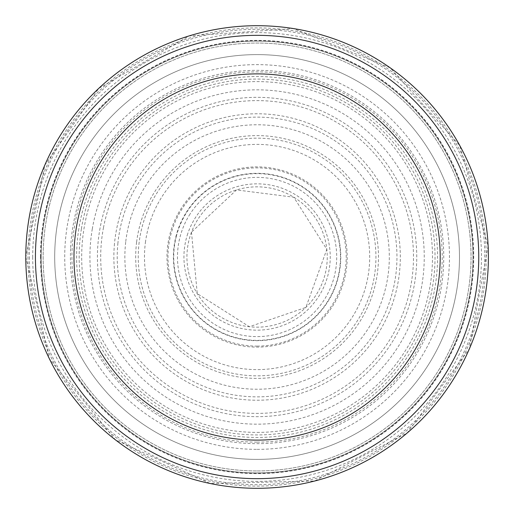 <?xml version="1.0" encoding="UTF-8"?>
<svg xmlns="http://www.w3.org/2000/svg" width="514" height="514" viewBox="0 0 514 514"><rect width="100%" height="100%" fill="white"/><g stroke="black" fill="none" stroke-linecap="round" stroke-linejoin="round"><path stroke-width="0.39" stroke-dasharray="2.57 1.93" d="M257.09 432.402A175.402 175.402 0 0 0 408.99 169.299A175.402 175.402 0 0 0 105.184 169.299A175.402 175.402 0 0 0 257.09 432.402M257.09 346.115A89.115 89.115 0 0 0 334.267 212.443A89.115 89.115 0 0 0 179.913 212.443A89.115 89.115 0 0 0 257.09 346.115M257.09 478.662A221.662 221.662 0 0 0 449.056 146.169A221.662 221.662 0 0 0 65.124 146.169A221.662 221.662 0 0 0 257.09 478.662M257.09 488.3A231.3 231.3 0 0 0 457.402 141.35A231.3 231.3 0 0 0 56.778 141.35A231.3 231.3 0 0 0 257.09 488.3M257.09 472.88A215.88 215.88 0 0 0 444.045 149.06A215.88 215.88 0 0 0 70.129 149.06A215.88 215.88 0 0 0 257.09 472.88A215.88 215.88 0 0 0 444.045 149.06A215.88 215.88 0 0 0 70.129 149.06A215.88 215.88 0 0 0 257.09 472.88M257.09 459.387A202.387 202.387 0 0 0 432.364 155.806A202.387 202.387 0 0 0 81.816 155.806A202.387 202.387 0 0 0 257.09 459.387A202.387 202.387 0 0 0 432.364 155.806A202.387 202.387 0 0 0 81.816 155.806A202.387 202.387 0 0 0 257.09 459.387A202.387 202.387 0 0 0 432.364 155.806A202.387 202.387 0 0 0 81.816 155.806A202.387 202.387 0 0 0 257.09 459.387M257.09 470.952A213.952 213.952 0 0 0 442.374 150.024A213.952 213.952 0 0 0 71.799 150.024A213.952 213.952 0 0 0 257.09 470.952A213.952 213.952 0 0 0 442.374 150.024A213.952 213.952 0 0 0 71.799 150.024A213.952 213.952 0 0 0 257.09 470.952A213.952 213.952 0 0 0 442.374 150.024A213.952 213.952 0 0 0 71.799 150.024A213.952 213.952 0 0 0 257.09 470.952M29.394 257A227.696 227.696 0 0 0 370.414 454.492A227.696 227.696 0 0 0 371.982 60.421A227.696 227.696 0 0 0 29.394 257M32.71 257A224.38 224.38 0 0 0 369.277 451.318A224.38 224.38 0 0 0 369.277 62.682A224.38 224.38 0 0 0 32.71 257M187.764 233.639A73.161 73.161 0 0 0 286.6 323.942A73.161 73.161 0 0 0 306.434 202.991A73.161 73.161 0 0 0 187.764 233.639M185.297 213.978A83.698 83.698 0 0 0 285.289 335.803A83.698 83.698 0 0 0 321.783 203.904A83.698 83.698 0 0 0 185.297 213.978M257.09 442.124A185.124 185.124 0 0 0 417.407 164.441A185.124 185.124 0 0 0 96.767 164.441A185.124 185.124 0 0 0 257.09 442.124M257.09 449.364A192.364 192.364 0 0 0 423.684 160.818A192.364 192.364 0 0 0 90.496 160.818A192.364 192.364 0 0 0 257.09 449.364M40.471 257A216.612 216.612 0 0 0 364.42 445.156A216.612 216.612 0 0 0 367.343 70.54A216.612 216.612 0 0 0 40.471 257M70.617 248.551A186.666 186.666 0 0 0 342.375 423.041A186.666 186.666 0 0 0 365.827 105.274A186.666 186.666 0 0 0 70.617 248.551M25.809 257A231.281 231.281 0 0 0 367.478 460.236A231.281 231.281 0 0 0 382.994 62.991A231.281 231.281 0 0 0 25.809 257M27.968 257A229.122 229.122 0 0 0 371.622 455.443A229.122 229.122 0 0 0 371.699 58.602A229.122 229.122 0 0 0 27.968 257M40.696 255.876A216.394 216.394 0 0 0 40.696 257A216.394 216.394 0 0 0 364.959 444.591A216.394 216.394 0 0 0 365.936 69.975A216.394 216.394 0 0 0 40.696 255.876M114.493 243.54A143.233 143.233 0 0 0 324.777 383.226A143.233 143.233 0 0 0 336.342 137.694A143.233 143.233 0 0 0 114.493 243.54M117.924 242.993A139.866 139.866 0 0 0 322.933 380.399A139.866 139.866 0 0 0 334.961 140.817A139.866 139.866 0 0 0 117.924 242.993M125.692 242.171A132.233 132.233 0 0 0 318.866 373.909A132.233 132.233 0 0 0 331.588 147.756A132.233 132.233 0 0 0 125.692 242.171M136.615 242.107A121.388 121.388 0 0 0 313.424 364.522A121.388 121.388 0 0 0 326.191 157.2A121.388 121.388 0 0 0 136.615 242.107M139.178 242.133A118.843 118.843 0 0 0 312.159 362.319A118.843 118.843 0 0 0 324.899 159.404A118.843 118.843 0 0 0 139.178 242.133M145.565 241.374A112.617 112.617 0 0 0 308.811 357.037A112.617 112.617 0 0 0 322.188 165.11A112.617 112.617 0 0 0 145.565 241.374M176.405 236.042A83.358 83.358 0 0 0 292.511 332.462A83.358 83.358 0 0 0 310.347 192.872A83.358 83.358 0 0 0 176.405 236.042M191.491 232.11A70.167 70.167 0 0 0 284.589 321.552A70.167 70.167 0 0 0 305.702 206.403A70.167 70.167 0 0 0 191.491 232.11M190.039 214.068A79.619 79.619 0 0 0 283.169 332.224A79.619 79.619 0 0 0 319.618 207.714A79.619 79.619 0 0 0 190.039 214.068M177.311 215.096A90.117 90.117 0 0 0 289.035 341.264A90.117 90.117 0 0 0 324.552 197.254A90.117 90.117 0 0 0 177.311 215.096M103.52 227.439A156.391 156.391 0 0 0 326.551 397.123A156.391 156.391 0 0 0 351.782 132.535A156.391 156.391 0 0 0 103.52 227.439M100.082 227.978A159.661 159.661 0 0 0 328.356 399.879A159.661 159.661 0 0 0 353.137 129.457A159.661 159.661 0 0 0 100.082 227.978M92.314 228.807A167.172 167.172 0 0 0 332.365 406.259A167.172 167.172 0 0 0 356.459 122.576A167.172 167.172 0 0 0 92.314 228.807M81.392 228.871A177.934 177.934 0 0 0 337.782 415.588A177.934 177.934 0 0 0 361.837 113.164A177.934 177.934 0 0 0 81.392 228.871M78.828 228.846A180.472 180.472 0 0 0 339.041 417.786A180.472 180.472 0 0 0 363.122 110.966A180.472 180.472 0 0 0 78.828 228.846M25.809 256.981L49.383 358.733L115.322 439.74L210.168 483.475L314.587 481.02L407.281 432.878L469.34 348.871L488.114 246.122L459.773 145.597L390.094 67.784L293.288 28.566L189.101 35.935L98.778 88.389L44.834 165.129L25.809 256.981M191.478 232.161L197.254 293.623L249.348 326.724L305.881 307.411L326.82 249.341L293.777 197.209L236.498 189.936L191.478 232.161"/><path stroke-width="0.77" d="M257.09 478.662A221.662 221.662 0 0 0 449.056 146.169A221.662 221.662 0 0 0 65.124 146.169A221.662 221.662 0 0 0 257.09 478.662M257.09 488.3A231.3 231.3 0 0 0 457.402 141.35A231.3 231.3 0 0 0 56.778 141.35A231.3 231.3 0 0 0 257.09 488.3M257.09 440.112A183.112 183.112 0 0 0 415.672 165.444A183.112 183.112 0 0 0 98.508 165.444A183.112 183.112 0 0 0 257.09 440.112"/></g></svg>
